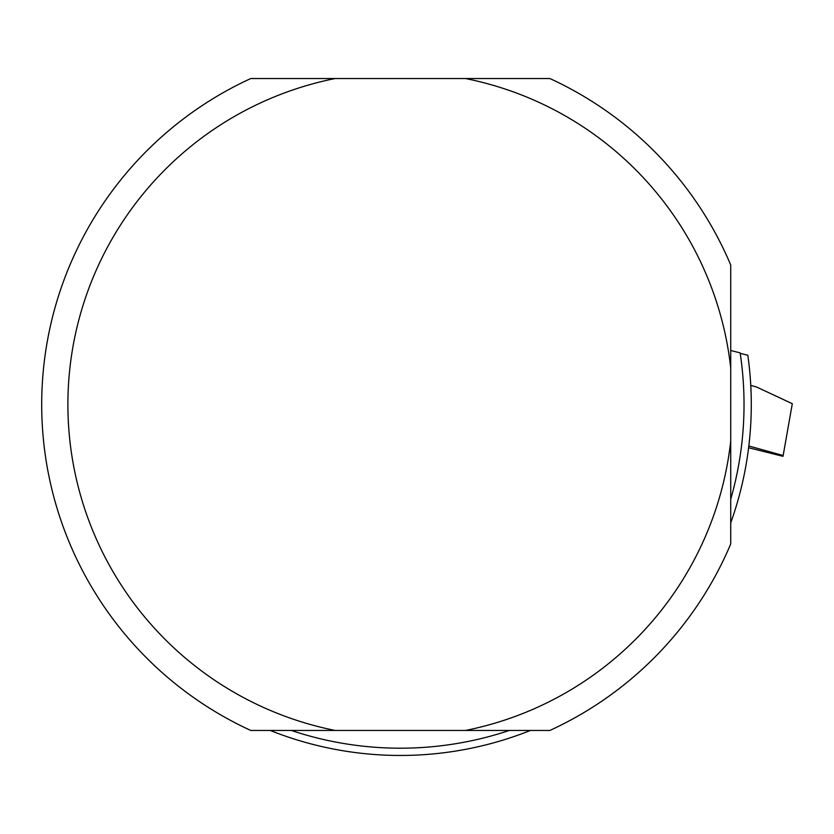 <?xml version="1.0" encoding="UTF-8"?>
<svg xmlns="http://www.w3.org/2000/svg" width="834" height="834" viewBox="0 0 834 834"><rect width="100%" height="100%" fill="white"/><g stroke="black" fill="none" stroke-linecap="round" stroke-linejoin="round"><path stroke-width="1.25" d="M740.206 353.355L747.817 355.253A350.958 350.958 0 0 1 730.72 522.887M530.445 730.448A350.958 350.958 0 0 1 270.206 730.448M730.72 499.222A343.702 343.702 0 0 0 740.123 352.855L730.72 350.509M291.306 730.448A343.702 343.702 0 0 0 509.355 730.448M250.763 78.542L549.887 78.542A358.63 358.63 0 0 1 730.72 265.003L730.72 367.93L730.72 265.003A358.63 358.63 0 0 0 549.887 78.542L465.518 78.542A332.401 332.401 0 0 1 730.72 367.93L730.72 543.987A358.63 358.63 0 0 1 549.887 730.448L465.518 730.448L549.887 730.448A358.63 358.63 0 0 0 730.72 543.987L730.72 441.061A332.401 332.401 0 0 1 465.518 730.448L335.143 730.448A332.401 332.401 0 0 1 335.143 78.542L250.763 78.542A358.63 358.63 0 0 0 250.763 730.448L335.143 730.448L250.763 730.448A358.63 358.63 0 0 1 250.763 78.542M748.619 447.743L783.011 456.323L783.157 455.531L748.828 445.971M750.767 385.391L756.542 387.007L792.3 403.687L783.157 455.531"/></g></svg>
